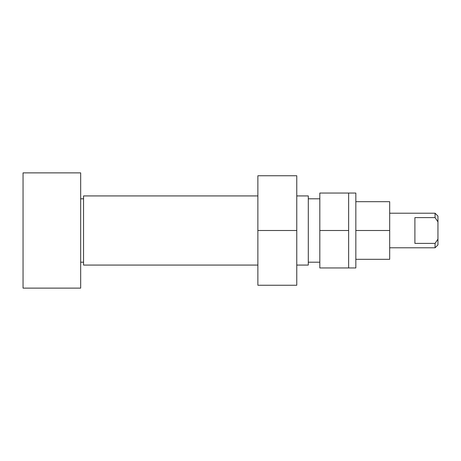 <?xml version="1.0" encoding="UTF-8"?>
<svg xmlns="http://www.w3.org/2000/svg" width="461" height="461" viewBox="0 0 461 461"><rect width="100%" height="100%" fill="white"/><g stroke="black" fill="none" stroke-linecap="round" stroke-linejoin="round"><path stroke-width="0.69" d="M435.069 217.615L437.95 221.856L437.95 216.094L435.069 213.213L435.069 217.615L414.9 217.615L414.9 243.385L435.069 243.385L435.069 247.788L389.689 247.788M435.069 247.788L437.95 244.906L437.95 239.144L435.069 243.385M437.95 239.144L437.95 221.856M296.769 230.5L296.769 285.244L257.872 285.244L257.872 175.756L296.769 175.756L296.769 230.5L257.872 230.5M296.769 195.925L308.294 195.925L308.294 265.075L296.769 265.075M257.872 265.075L83.556 265.075L83.556 195.925L257.872 195.925M23.05 288.125L23.05 172.875L80.675 172.875L80.675 288.125L23.05 288.125M355.834 201.688L389.689 201.688L389.689 230.5L355.834 230.5L355.834 267.956L319.819 267.956L319.819 193.044L348.631 193.044L348.631 267.956M389.689 230.5L389.689 259.312L355.834 259.312M348.631 193.044L355.834 193.044L355.834 230.5M348.631 230.5L319.819 230.5M389.689 213.213L435.069 213.213M83.556 262.194L80.675 262.194M319.819 262.194L308.294 262.194M319.819 198.806L308.294 198.806M83.556 198.806L80.675 198.806"/></g></svg>
